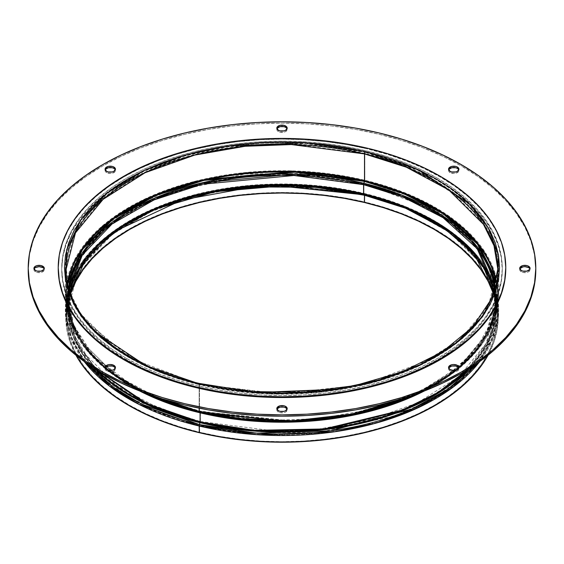 <?xml version="1.0" encoding="UTF-8"?>
<svg xmlns="http://www.w3.org/2000/svg" width="564" height="564" viewBox="0 0 564 564"><rect width="100%" height="100%" fill="white"/><g stroke="black" fill="none" stroke-linecap="round" stroke-linejoin="round"><path stroke-width="0.42" stroke-dasharray="2.82 2.11" d="M521.221 271.785L521.221 270.445L521.221 271.785L519.698 269.67A5.182 2.996 0 0 0 521.221 271.785A5.182 2.996 0 0 0 526.868 272.433A5.182 2.996 0 0 0 530.068 269.67L528.553 271.785L526.868 272.433L522.899 272.433L521.221 271.785M519.832 269A5.182 2.996 0 0 0 519.698 269.67L520.093 268.52M450.079 172.626L450.079 171.294L450.079 172.626L448.556 170.511A5.182 2.996 0 0 0 450.079 172.626A5.182 2.996 0 0 0 455.726 173.275A5.182 2.996 0 0 0 458.927 170.511L458.532 171.66L455.726 173.275L453.745 173.508L450.079 172.626M448.69 169.842A5.182 2.996 0 0 0 448.556 170.511L448.951 169.369M278.334 131.56L278.334 130.221L278.334 131.56L276.818 129.438A5.182 2.996 0 0 0 278.334 131.56A5.182 2.996 0 0 0 283.981 132.209A5.182 2.996 0 0 0 287.182 129.438L285.666 131.56L283.981 132.209L280.019 132.209L278.334 131.56M276.945 128.775A5.182 2.996 0 0 0 276.818 129.438L277.213 128.296M106.589 172.626L106.589 171.294L106.589 172.626L105.073 170.511A5.182 2.996 0 0 0 106.589 172.626A5.182 2.996 0 0 0 112.236 173.275A5.182 2.996 0 0 0 115.444 170.511L115.049 171.66L112.236 173.275L110.255 173.508L106.589 172.626M105.2 169.842A5.182 2.996 0 0 0 105.073 170.511L105.468 169.369M35.447 271.785L35.447 270.445L35.447 271.785L33.932 269.67A5.182 2.996 0 0 0 35.447 271.785A5.182 2.996 0 0 0 41.101 272.433A5.182 2.996 0 0 0 44.302 269.67L43.907 270.812L41.101 272.433L37.132 272.433L35.447 271.785M34.059 269A5.182 2.996 0 0 0 33.932 269.67L34.326 268.52M106.589 370.943L106.589 369.603L106.589 370.943L105.073 368.828A5.182 2.996 0 0 0 106.589 370.943A5.182 2.996 0 0 0 112.236 371.591A5.182 2.996 0 0 0 115.444 368.828L113.921 370.943L112.236 371.591L108.274 371.591L106.589 370.943M105.2 368.158A5.182 2.996 0 0 0 105.073 368.828L105.468 367.679M278.334 412.016L278.334 410.677L278.334 412.016L276.818 409.894A5.182 2.996 0 0 0 278.334 412.016A5.182 2.996 0 0 0 283.981 412.665A5.182 2.996 0 0 0 287.182 409.894L285.666 412.016L283.981 412.665L280.019 412.665L278.334 412.016M276.945 409.224A5.182 2.996 0 0 0 276.818 409.894L277.213 408.752M126.23 358.26A220.284 127.182 180 0 1 61.716 268.33A220.284 127.182 180 0 1 197.703 150.828A220.284 127.182 180 0 1 437.77 178.4L437.77 179.74A220.284 127.182 0 0 0 197.703 152.167A220.284 127.182 0 0 0 61.716 269.67A220.284 127.182 0 0 0 126.23 359.599L126.23 358.26L111.714 349.017L98.841 338.992L87.723 328.283L78.481 317.003L71.198 305.251L65.946 293.146L62.773 280.794L61.716 268.33L62.773 255.866L65.946 243.521L71.198 231.409L78.481 219.664L87.723 208.377L98.841 197.675L111.714 187.65L126.23 178.4L142.248 170.018L159.612 162.587L178.161 156.165L197.703 150.828L218.056 146.626L239.023 143.594L260.406 141.761L282 141.148L303.594 141.761L324.977 143.594L345.943 146.626L366.297 150.828L385.839 156.165L404.388 162.587L421.752 170.018L437.77 178.4L452.286 187.65L465.159 197.675L476.277 208.377L485.519 219.664L492.802 231.409L498.054 243.521L501.227 255.866L502.284 268.33L501.227 280.794L498.054 293.146L492.802 305.251L485.519 317.003L476.277 328.283L465.159 338.992L452.286 349.017L437.77 358.26L421.752 366.642L404.388 374.08L385.839 380.496L366.297 385.832L345.943 390.034L324.977 393.073L303.594 394.899L282 395.512L260.406 394.899L239.023 393.073L218.056 390.034L197.703 385.832L178.161 380.496L159.612 374.08L142.248 366.642L126.23 358.26L126.23 359.599L111.714 350.35L98.841 340.325L87.723 329.623L78.481 318.336L71.198 306.59L65.946 294.478L62.773 282.134L61.716 269.67L62.773 257.205L65.946 244.854L71.198 232.749L78.481 220.996L87.723 209.716L98.841 199.007L111.714 188.982L126.23 179.74L142.248 171.357L159.612 163.92L178.161 157.504L197.703 152.167L218.056 147.965L239.023 144.934L260.406 143.101L282 142.488L303.594 143.101L324.977 144.934L345.943 147.965L366.297 152.167L385.839 157.504L404.388 163.92L421.752 171.357L437.77 179.74L452.286 188.982L465.159 199.007L476.277 209.716L485.519 220.996L492.802 232.749L498.054 244.854L501.227 257.205L502.284 269.67L501.227 282.134L498.054 294.478L492.802 306.59L485.519 318.336L476.277 329.623L465.159 340.325L452.286 350.35L437.77 359.599L421.752 367.982L404.388 375.42L385.839 381.835L366.297 387.172L345.943 391.374L324.977 394.405L303.594 396.238L282 396.852L260.406 396.238L239.023 394.405L218.056 391.374L197.703 387.172L178.161 381.835L159.612 375.42L142.248 367.982L126.23 359.599A220.284 127.182 0 0 0 366.297 387.172A220.284 127.182 0 0 0 502.284 269.67A220.284 127.182 0 0 0 437.77 179.74L437.77 178.4A220.284 127.182 180 0 1 502.284 268.33A220.284 127.182 180 0 1 366.297 385.832A220.284 127.182 180 0 1 126.23 358.26M450.079 370.943L450.079 369.603L450.079 370.943L448.556 368.828A5.182 2.996 0 0 0 450.079 370.943A5.182 2.996 0 0 0 455.726 371.591A5.182 2.996 0 0 0 458.927 368.828L457.411 370.943L455.726 371.591L451.764 371.591L450.079 370.943M448.69 368.158A5.182 2.996 0 0 0 448.556 368.828L448.951 367.679M461.465 166.056L461.465 164.716L461.465 166.056L443.008 156.397L423.007 147.831L401.639 140.443L379.128 134.295L355.672 129.445L331.512 125.955L306.879 123.847L282 123.135L257.121 123.847L232.488 125.955L208.327 129.445L184.872 134.295L162.362 140.443L140.993 147.831L120.992 156.397L102.535 166.056L85.813 176.708L70.972 188.263L58.17 200.594L47.517 213.594L39.127 227.13L33.079 241.082L29.42 255.309L28.2 269.67A253.8 146.527 0 0 1 184.872 134.295A253.8 146.527 0 0 1 461.465 166.056A253.8 146.527 0 0 1 535.8 269.67L534.58 255.309L530.921 241.082L524.872 227.13L516.483 213.594L505.83 200.594L493.028 188.263L478.187 176.708L461.465 166.056M458.532 367.679L458.927 368.828A5.182 2.996 0 0 0 458.8 368.158M286.787 408.752L287.182 409.894A5.182 2.996 0 0 0 287.055 409.224M115.049 367.679L115.444 368.828A5.182 2.996 0 0 0 115.31 368.158M43.907 268.52L44.302 269.67A5.182 2.996 0 0 0 44.168 269M115.049 169.369L115.444 170.511A5.182 2.996 0 0 0 115.31 169.842M286.787 128.296L287.182 129.438A5.182 2.996 0 0 0 287.055 128.775M458.532 169.369L458.927 170.511A5.182 2.996 0 0 0 458.8 169.842M529.674 268.52L530.068 269.67A5.182 2.996 0 0 0 529.941 269M58.219 268.379L59.29 255.718L62.505 243.176L67.828 230.873L75.216 218.938L84.6 207.474L95.887 196.596L108.958 186.409L123.699 177.011L139.964 168.495L157.603 160.937L176.433 154.416L196.279 148.988L216.957 144.708L238.255 141.627L259.976 139.759L281.908 139.132L303.848 139.752L325.569 141.606L346.874 144.68L367.559 148.945L387.412 154.367L406.249 160.881L423.895 168.424L440.174 176.941L454.929 186.332L468.014 196.512L479.315 207.383L488.713 218.839L496.116 230.782L501.466 243.077L504.695 255.619L505.781 268.323A223.781 129.198 0 0 0 367.559 148.945L367.559 148.233L367.559 148.945A223.781 129.198 0 0 0 58.219 268.33M68.646 287.788L73.249 324.667L93.843 356.307L123.883 380.707L157.518 397.944L200.178 411.607L199.494 410.966L199.494 384.176A1.748 0.543 103.4 0 0 199.233 383.414A1.748 0.543 -76.6 0 1 199.494 384.176L157.659 370.886L115.225 348.122L80.56 313.753L70.014 292.399L66.185 269.042L66.185 295.839L67.447 282.388A215.815 124.595 0 0 0 66.185 295.839A215.815 124.595 0 0 0 199.494 410.966A215.815 124.595 0 0 0 497.815 295.839A215.815 124.595 0 0 0 496.553 282.388L497.815 295.839L488.509 332.02L460.901 365.528L418.876 392.17L369.286 409.788L318.949 418.594L272.638 420.314L199.494 410.966L199.607 411.346L289.628 420.723L347.417 414.928L407.356 397.585L447.83 375.843L478.328 347.692L494.882 315.748L496.341 283.438A215.511 124.425 180 0 1 407.356 397.585A215.511 124.425 180 0 1 199.607 411.346L200.178 411.607A214.01 123.558 0 0 0 406.482 397.944A214.01 123.558 0 0 0 495.34 287.682L492.703 319.09L475.762 349.899L445.786 376.971L407.356 397.585C465.744 372.226 495.897 338.308 497.815 295.839L497.815 269.042A215.815 124.595 180 0 1 435.218 356.793A215.815 124.595 180 0 1 199.494 384.176L199.494 410.966L157.659 397.676L115.225 374.912L80.56 340.55L70.014 319.189L66.185 295.839C68.103 338.308 98.256 372.226 156.644 397.585A215.511 124.425 180 0 1 67.659 283.438M70.147 292.808L68.589 307.669L72.368 330.765L82.802 351.887L117.079 385.868L159.041 408.378L200.41 421.519L200.41 412.369L272.743 421.611L318.54 419.905L368.313 411.198L417.353 393.778L458.906 367.432L486.21 334.297L495.411 298.518L494.839 289.494A213.411 123.213 180 0 1 495.411 298.518A213.411 123.213 180 0 1 200.41 412.369L159.041 399.22L117.079 376.717L82.802 342.729L72.368 321.607L68.589 298.518L69.16 289.494A213.411 123.213 180 0 0 68.589 298.518C70.253 339.606 99.891 372.755 157.518 397.944A214.01 123.558 0 0 0 200.178 411.607A1.748 0.543 -76.6 0 1 200.41 412.369L200.41 421.519A213.411 123.213 0 0 0 495.411 307.669A213.411 123.213 0 0 0 493.824 292.688L495.411 307.669L493.81 292.737M157.518 208.243A214.01 123.558 180 0 0 69.386 322.834A214.01 123.558 180 0 0 200.178 422.915L199.607 424.784L200.178 422.915L251.918 431.079L318.322 430.508L393.143 414.336L428.633 398.748L458.941 378.254L481.226 353.875L493.585 327.31L495.537 300.549L488.071 275.408L473.168 253.201L453.188 234.596L406.482 208.243A214.01 123.558 180 0 1 469.135 368.694A214.01 123.558 180 0 1 200.178 422.915A1.748 0.543 103.4 0 0 200.41 421.519A1.748 0.543 -76.6 0 1 200.178 422.915L133.174 397.535L101.4 375.039L77.437 345.048L67.99 308.959L78.41 270.664L109.36 235.724L155.699 208.997M70.549 293.759A215.363 124.341 0 0 0 66.785 321.959A215.363 124.341 0 0 0 199.663 432.25L199.607 424.784A215.511 124.425 0 0 0 470.454 370.181A215.511 124.425 0 0 0 407.356 208.602A215.511 124.425 0 0 0 406.919 208.419L454.394 235.146L474.514 253.878L489.524 276.24L497.039 301.557L495.065 328.509L482.622 355.257L460.182 379.805L429.662 400.447L393.919 416.147L318.582 432.433L251.706 433.004L199.607 424.784L199.494 425.524L271.256 434.83L316.608 433.378L366.015 425.157L415.083 408.477L457.39 382.991L486.295 350.547L497.667 315.008L494.861 289.84L484.18 266.807L447.16 230.19A215.815 124.602 180 0 1 497.667 315.008A215.815 124.602 180 0 1 199.494 425.524L199.663 432.25A215.363 124.341 0 0 0 497.215 321.959A215.363 124.341 0 0 0 493.451 293.759L496.32 305.117L497.363 317.306L496.334 329.489L493.246 341.565L488.114 353.402L481.007 364.894L471.976 375.92L461.119 386.389L448.535 396.196L434.351 405.241L418.692 413.44L401.723 420.709L383.598 426.99L364.499 432.207L344.597 436.324L324.103 439.293L303.192 441.09L282.085 441.697L260.977 441.097L240.067 439.314L219.565 436.353L199.663 432.25L180.55 427.033L162.418 420.765L145.441 413.504L129.776 405.312L115.571 396.273L102.979 386.474L92.101 376.012L83.063 364.978L75.936 353.494L70.789 341.657L67.68 329.587L66.637 317.405L67.666 305.216L70.754 293.146M364.845 194.827L364.675 201.99A216.238 124.848 0 0 0 65.91 321.981A216.238 124.848 0 0 0 75.943 355.214L69.929 341.756L66.806 329.637L65.762 317.405L66.792 305.166L69.901 293.047L75.047 281.161L82.189 269.62L91.255 258.545L102.154 248.033L114.788 238.191L129.036 229.111L144.751 220.876L161.79 213.573L179.987 207.27L199.17 202.032L219.149 197.901L239.728 194.918L260.716 193.114L281.915 192.507L303.108 193.107L324.103 194.897L344.689 197.872L364.675 201.99L364.845 194.827L289.995 185.408L242.52 187.417L191.062 196.871L140.788 215.54L98.968 243.465L72.65 278.151L65.466 315.064A216.682 125.102 180 0 1 364.845 194.827A1.748 0.543 103.4 0 0 364.612 193.995A1.748 0.543 -76.6 0 1 364.845 194.827A216.682 125.102 180 0 1 498.534 315.064L496.003 290.798L486.133 268.464L451.383 232.403L407.878 208.595L364.845 194.827M84.163 361.454A216.682 125.102 180 0 1 65.466 315.064L71.247 339.5L84.163 361.454M87.85 364.041L67.694 325.252L66.157 303.39L71.522 281.034L84.015 259.292L103.142 239.27L156.306 207.792L216.407 190.406L274.351 184.597L364.612 193.995A216.09 124.757 0 0 0 156.306 207.792A216.09 124.757 0 0 0 87.85 364.041M364.041 193.734L406.82 207.432L451.426 232.178L486.126 269.994L495.044 293.379L495.826 318.589L487.352 344.153L469.579 368.37A214.581 123.89 180 0 0 406.82 207.432A214.581 123.89 180 0 0 364.041 193.734L363.921 193.353L364.041 193.734A214.581 123.89 180 0 0 157.18 207.432L216.865 190.167L274.407 184.4L364.041 193.734M94.421 368.37A214.581 123.89 180 0 1 157.18 207.432L102.493 240.327L83.38 261.315L71.55 284.009L67.426 307.154L70.62 329.531L94.421 368.37M65.91 321.981L65.466 315.064C64.902 270.191 95.189 234.441 156.306 207.792L157.18 207.432C99.285 232.692 69.464 266.102 67.715 307.669L76.951 271.742L104.368 238.473L146.097 212.022L195.334 194.524L245.312 185.782L291.299 184.068L363.921 193.353A214.285 123.713 0 0 1 496.285 307.669A214.285 123.713 0 0 1 467.309 369.794L489.037 339.57L496.285 307.669L492.485 284.482L482.009 263.275L447.597 229.153L405.46 206.551L363.921 193.353A214.285 123.713 0 0 0 67.715 307.669A214.285 123.713 0 0 0 96.691 369.794L75.766 341.255L67.715 307.669L67.715 298.518A214.285 123.713 180 0 1 363.921 184.195L363.921 193.353L363.921 184.195L405.46 197.4L447.597 219.995L482.009 254.117L492.485 275.331L496.285 298.518L491.596 324.258L477.37 349.335L454.351 372.029L424.403 390.958A214.285 123.713 180 0 0 496.285 298.518C494.536 340.085 464.715 373.495 406.82 398.748L453.858 372.169L485.569 337.159L496.581 298.61L487.423 262.168L463.467 231.853L431.516 209.117L364.041 183.497L363.921 184.195L364.041 183.497A214.581 123.89 0 0 0 94.364 237.874A214.581 123.89 0 0 0 157.18 398.748L110.354 372.325L90.318 353.67L75.372 331.406L67.891 306.203L69.851 279.363L82.238 252.728L104.587 228.286L134.979 207.735L170.561 192.105L245.58 175.883L312.167 175.319L364.041 183.497L364.612 181.636L364.041 183.497A214.581 123.89 0 0 1 495.185 283.854A214.581 123.89 0 0 1 406.82 398.748M157.18 398.748C99.285 373.495 69.464 340.085 67.715 298.518L73.828 327.853L90.134 353.607L139.597 390.958A214.285 123.713 180 0 1 67.715 298.518L76.951 262.591L104.368 229.322L146.097 202.864L195.334 185.373L245.312 176.624L291.299 174.918L363.921 184.195A214.285 123.713 180 0 1 496.285 298.518L496.285 307.669C494.536 266.102 464.715 232.692 406.82 207.432L407.694 207.792A216.09 124.757 0 0 0 364.612 193.995L407.694 207.792L451.299 231.748L485.956 268.062L495.636 290.545L497.864 314.938L491.455 339.951L476.15 364.041A216.09 124.757 0 0 0 407.694 207.792C468.811 234.441 499.098 270.191 498.534 315.064A216.682 125.102 180 0 1 479.837 361.454L493.119 338.59L498.534 315.064L498.09 321.981A216.238 124.848 0 0 0 364.675 201.99L383.858 207.228L402.069 213.523L419.115 220.813L434.844 229.04L449.099 238.114L461.747 247.948L472.667 258.46L481.748 269.529L488.903 281.062L494.071 292.949L497.194 305.068L498.238 317.306L497.208 329.538L494.099 341.664L488.057 355.214A216.238 124.848 0 0 0 498.09 321.981M156.313 398.388A216.082 124.757 180 0 1 93.053 236.386A216.082 124.757 180 0 1 364.612 181.636L312.378 173.395L245.326 173.966L169.785 190.301L133.95 206.043L103.346 226.735L80.842 251.347L68.371 278.172L66.39 305.194L73.926 330.574L88.978 352.993L109.148 371.782L156.313 398.388M147.613 393.968L107.548 370.04A216.682 125.102 0 0 0 147.613 393.968M105.207 368.165L76.718 335.89L65.318 295.839L74.652 259.503L102.38 225.861L144.574 199.113L194.361 181.425L244.903 172.584L291.398 170.85L364.845 180.24A1.748 0.543 -76.6 0 1 364.612 181.636A1.748 0.543 103.4 0 0 364.845 180.24A216.682 125.102 0 0 0 65.318 295.839A216.682 125.102 0 0 0 105.207 368.165M199.155 408.174L199.155 384.641A216.682 125.102 180 0 1 65.318 269.042A216.682 125.102 180 0 1 364.845 153.443L364.845 180.24L364.845 153.443L406.841 166.796L449.452 189.645L484.25 224.155L494.847 245.601L498.682 269.042L489.348 305.371L461.62 339.013L419.426 365.768L369.639 383.457L319.097 392.297L272.602 394.032L198.824 384.394L258.439 393.2L336.081 389.999L378.768 380.827L420.236 365.324L456.368 343.448L483.031 316.355L497.321 286.308L498.52 256.084L488.156 228.194L469.156 204.295L418.135 170.356L365.176 152.266L364.845 153.443L365.176 152.266L305.561 143.468L227.919 146.668L185.232 155.833L143.764 171.343L107.632 193.219L80.969 220.312L66.679 250.36L65.48 280.576L75.844 308.466L94.844 332.372L145.864 366.304L199.155 384.641L157.159 371.295L114.548 348.446L79.75 313.936L69.153 292.49L65.318 269.042L74.652 232.713L102.38 199.071L144.574 172.323L194.361 154.628L244.903 145.787L291.398 144.06L364.845 153.443A216.682 125.102 180 0 1 498.682 269.042A216.682 125.102 180 0 1 199.155 384.641L199.155 408.174M416.387 393.968A216.682 125.102 0 0 0 456.452 370.04L416.387 393.968M458.793 368.165A216.682 125.102 0 0 0 498.682 295.839A216.682 125.102 0 0 0 364.845 180.24L406.841 193.586L449.452 216.435L484.25 250.945L494.847 272.391L498.682 295.839L488.607 333.55L458.793 368.165M452.215 220.059L408.237 195.659L364.612 181.636A216.082 124.757 180 0 1 496.672 282.691A216.082 124.757 180 0 1 407.687 398.388L449.952 375.405L481.021 345.499L496.546 311.765L495.622 278.144M115.726 230.958L77.48 270.614L68.357 292.772L66.333 315.008L71.36 337.512L82.548 357.985L117.178 390.824L158.695 412.651L199.494 425.524A215.815 124.602 180 0 1 66.333 315.008A215.815 124.602 180 0 1 116.84 230.19M199.607 424.784L131.835 399.058L99.75 376.223L75.682 345.774L66.489 309.178L77.55 270.459L109.402 235.301L157.081 208.419A215.511 124.425 0 0 0 156.644 208.602A215.511 124.425 0 0 0 67.891 323.997A215.511 124.425 0 0 0 199.607 424.784M200.41 421.519L272.743 430.762L318.54 429.063L368.313 420.356L417.353 402.929L458.906 376.583L486.21 343.448L495.411 307.669L495.411 298.518C493.747 339.606 464.109 372.755 406.482 397.944L346.966 415.167L289.572 420.92L200.178 411.607A1.748 0.543 103.4 0 1 200.41 412.369A213.411 123.213 180 0 1 68.589 298.518L68.589 307.669A213.411 123.213 0 0 0 200.41 421.519M70.176 292.688A213.411 123.213 0 0 0 68.589 307.669L70.19 292.737M68.66 287.682A214.01 123.558 0 0 0 157.518 397.944L199.607 411.346A215.511 124.425 180 0 1 156.644 397.585L122.106 379.798L91.438 354.488L70.972 321.628L67.645 283.502M497.815 269.042L488.509 305.23L460.901 338.731L418.876 365.373L369.286 382.998L318.949 391.804L272.638 393.524L199.494 384.176A215.815 124.595 180 0 1 128.782 356.793A215.815 124.595 180 0 1 66.185 269.042M365.176 152.266L384.479 157.532L402.795 163.863L419.954 171.202L435.775 179.479L450.121 188.609L462.847 198.507L473.83 209.075L482.967 220.221L490.165 231.825L495.361 243.775L498.505 255.971L499.556 268.281L498.52 280.597L495.396 292.786L490.215 304.743L483.031 316.355L473.908 327.501L462.938 338.076L450.227 347.974L435.894 357.111L420.081 365.394L402.943 372.741L384.634 379.086L365.338 384.359L345.238 388.511L324.526 391.515L303.411 393.327L282.085 393.94L260.758 393.341L239.644 391.536L218.931 388.547L198.824 384.394L179.521 379.128L161.205 372.797L144.046 365.458L128.225 357.181L113.879 348.051L101.153 338.153L90.169 327.585L81.033 316.446L73.835 304.842L68.639 292.885L65.495 280.696L64.444 268.379L65.48 256.07L68.604 243.874L73.785 231.917L80.969 220.312L90.092 209.166L101.062 198.591L113.773 188.686L128.106 179.549L143.919 171.266L161.057 163.92L179.366 157.582L198.662 152.308L218.761 148.149L239.474 145.145L260.589 143.334L281.915 142.727L303.242 143.327L324.356 145.131L345.069 148.12L365.176 152.266M519.698 268.33L519.698 269.67M448.556 169.179L448.556 170.511M276.818 128.106L276.818 129.438M105.073 169.179L105.073 170.511M33.932 268.33L33.932 269.67M105.073 367.488L105.073 368.828M276.818 408.562L276.818 409.894M61.716 268.33L61.716 269.67M448.556 367.488L448.556 368.828M458.927 367.488L458.927 368.828M502.284 268.33L502.284 269.67M287.182 408.562L287.182 409.894M115.444 367.488L115.444 368.828M44.302 268.33L44.302 269.67M115.444 169.179L115.444 170.511M287.182 128.106L287.182 129.438M458.927 169.179L458.927 170.511M530.068 268.33L530.068 269.67M497.215 321.959L497.667 315.008C498.287 270.642 468.183 235.174 407.356 208.602M83.747 319.344L69.964 294.725L65.318 269.042L65.318 295.839L70.401 322.996L85.375 348.799L109.458 372.043L141.508 391.698M83.747 319.351L130.495 358.182L199.029 384.26L280.738 393.778L362.645 384.803L432.602 358.69L459.752 340.339L480.253 319.351M480.253 319.344L494.036 294.725L498.682 269.042L498.682 295.839L493.599 322.996L478.624 348.799L454.542 372.043L422.492 391.698M66.785 321.959L66.333 315.008C65.713 270.642 95.817 235.174 156.644 208.602"/><path stroke-width="0.85" d="M520.093 268.52L522.899 266.906L524.887 266.673L528.553 267.555L528.553 266.215A5.182 2.996 180 0 1 530.068 268.33A5.182 2.996 180 0 1 526.868 271.101A5.182 2.996 180 0 1 521.221 270.445L519.698 268.33L520.093 267.188L522.899 265.566L526.868 265.566L528.553 266.215L530.068 268.33L529.674 269.479L526.868 271.101L522.899 271.101L521.221 270.445A5.182 2.996 180 0 1 519.698 268.33A5.182 2.996 180 0 1 522.899 265.566A5.182 2.996 180 0 1 528.553 266.215L528.553 267.555A5.182 2.996 0 0 0 523.448 266.793A5.182 2.996 0 0 0 519.832 269M448.951 169.369L451.764 167.748L455.726 167.748L457.411 168.396L457.411 167.057A5.182 2.996 180 0 1 458.927 169.179A5.182 2.996 180 0 1 455.726 171.942A5.182 2.996 180 0 1 450.079 171.294L448.556 169.179L448.951 168.03L451.764 166.408L455.726 166.408L457.411 167.057L458.927 169.179L457.411 171.294L455.726 171.942L451.764 171.942L450.079 171.294A5.182 2.996 180 0 1 448.556 169.179A5.182 2.996 180 0 1 451.764 166.408A5.182 2.996 180 0 1 457.411 167.057L457.411 168.396A5.182 2.996 0 0 0 452.314 167.635A5.182 2.996 0 0 0 448.69 169.842M277.213 128.296L280.019 126.674L283.981 126.674L285.666 127.323L285.666 125.991A5.182 2.996 180 0 1 287.182 128.106A5.182 2.996 180 0 1 283.981 130.869A5.182 2.996 180 0 1 278.334 130.221L276.818 128.106L277.213 126.956L280.019 125.335L283.981 125.335L286.787 126.956L287.182 128.106L285.666 130.221L283.981 130.869L280.019 130.869L278.334 130.221A5.182 2.996 180 0 1 276.818 128.106A5.182 2.996 180 0 1 280.019 125.335A5.182 2.996 180 0 1 285.666 125.991L285.666 127.323A5.182 2.996 0 0 0 280.569 126.562A5.182 2.996 0 0 0 276.945 128.775M105.468 169.369L108.274 167.748L112.236 167.748L113.921 168.396L113.921 167.057A5.182 2.996 180 0 1 115.444 169.179A5.182 2.996 180 0 1 112.236 171.942A5.182 2.996 180 0 1 106.589 171.294L105.073 169.179L105.468 168.03L108.274 166.408L112.236 166.408L113.921 167.057L115.444 169.179L113.921 171.294L112.236 171.942L108.274 171.942L106.589 171.294A5.182 2.996 180 0 1 105.073 169.179A5.182 2.996 180 0 1 108.274 166.408A5.182 2.996 180 0 1 113.921 167.057L113.921 168.396A5.182 2.996 0 0 0 108.824 167.635A5.182 2.996 0 0 0 105.2 169.842M34.326 268.52L35.447 267.555L39.113 266.673L42.779 267.555L42.779 266.215A5.182 2.996 180 0 1 44.302 268.33A5.182 2.996 180 0 1 41.101 271.101A5.182 2.996 180 0 1 35.447 270.445L33.932 268.33L35.447 266.215L37.132 265.566L41.101 265.566L43.907 267.188L44.302 268.33L43.907 269.479L41.101 271.101L37.132 271.101L35.447 270.445A5.182 2.996 180 0 1 33.932 268.33A5.182 2.996 180 0 1 37.132 265.566A5.182 2.996 180 0 1 42.779 266.215L42.779 267.555A5.182 2.996 0 0 0 37.682 266.793A5.182 2.996 0 0 0 34.059 269M105.468 367.679L108.274 366.057L112.236 366.057L113.921 366.706L113.921 365.373A5.182 2.996 180 0 1 115.444 367.488A5.182 2.996 180 0 1 112.236 370.252A5.182 2.996 180 0 1 106.589 369.603L105.073 367.488L105.468 366.339L108.274 364.725L110.255 364.492L113.921 365.373L115.444 367.488L113.921 369.603L112.236 370.252L110.255 370.485L106.589 369.603A5.182 2.996 180 0 1 105.073 367.488A5.182 2.996 180 0 1 108.274 364.725A5.182 2.996 180 0 1 113.921 365.373L113.921 366.706A5.182 2.996 0 0 0 108.824 365.944A5.182 2.996 0 0 0 105.2 368.158M277.213 408.752L280.019 407.13L283.981 407.13L285.666 407.779L285.666 406.44A5.182 2.996 180 0 1 287.182 408.562A5.182 2.996 180 0 1 283.981 411.325A5.182 2.996 180 0 1 278.334 410.677L276.818 408.562L277.213 407.412L280.019 405.791L283.981 405.791L285.666 406.44L287.182 408.562L285.666 410.677L283.981 411.325L280.019 411.325L278.334 410.677A5.182 2.996 180 0 1 276.818 408.562A5.182 2.996 180 0 1 280.019 405.791A5.182 2.996 180 0 1 285.666 406.44L285.666 407.779A5.182 2.996 0 0 0 280.569 407.018A5.182 2.996 0 0 0 276.945 409.224M448.951 367.679L451.764 366.057L455.726 366.057L457.411 366.706L457.411 365.373A5.182 2.996 180 0 1 458.927 367.488A5.182 2.996 180 0 1 455.726 370.252A5.182 2.996 180 0 1 450.079 369.603L448.556 367.488L448.951 366.339L451.764 364.725L453.745 364.492L457.411 365.373L458.927 367.488L457.411 369.603L455.726 370.252L453.745 370.485L450.079 369.603A5.182 2.996 180 0 1 448.556 367.488A5.182 2.996 180 0 1 451.764 364.725A5.182 2.996 180 0 1 457.411 365.373L457.411 366.706A5.182 2.996 0 0 0 452.314 365.944A5.182 2.996 0 0 0 448.69 368.158M535.8 268.33L534.58 282.691L530.921 296.918L524.872 310.87L516.483 324.406L505.83 337.406L493.028 349.736L478.187 361.291L461.465 371.944L443.008 381.602L423.007 390.168L401.639 397.557L379.128 403.711L355.672 408.555L331.512 412.044L306.879 414.159L282 414.864L257.121 414.159L232.488 412.044L208.327 408.555L184.872 403.711L162.362 397.557L140.993 390.168L120.992 381.602L102.535 371.944A253.8 146.527 180 0 1 28.2 268.33A253.8 146.527 180 0 1 184.872 132.956A253.8 146.527 180 0 1 461.465 164.716A253.8 146.527 180 0 1 535.8 268.33L534.58 253.969L530.921 239.742L524.872 225.797L516.483 212.254L505.83 199.261L493.028 186.924L478.187 175.376L461.465 164.716L443.008 155.065L423.007 146.499L401.639 139.104L379.128 132.956L355.672 128.113L331.512 124.616L306.879 122.508L282 121.803L257.121 122.508L232.488 124.616L208.327 128.113L184.872 132.956L162.362 139.104L140.993 146.499L120.992 155.065L102.535 164.716L85.813 175.376L70.972 186.924L58.17 199.261L47.517 212.254L39.127 225.797L33.079 239.742L29.42 253.969L28.2 268.33L29.42 282.691L33.079 296.918L39.127 310.87L47.517 324.406L58.17 337.406L70.972 349.736L85.813 361.291L102.535 371.944L102.535 373.283A253.8 146.527 0 0 1 28.2 269.67L29.42 284.03L33.079 298.257L39.127 312.202L47.517 325.745L58.17 338.745L70.972 351.076L85.813 362.624L102.535 373.283A253.8 146.527 0 0 0 379.128 405.044A253.8 146.527 0 0 0 535.8 269.67L535.8 268.33A253.8 146.527 180 0 1 379.128 403.711A253.8 146.527 180 0 1 102.535 371.944L102.535 373.283L120.992 382.935L140.993 391.501L162.362 398.896L184.872 405.044L208.327 409.887L232.488 413.384L257.121 415.492L282 416.197L306.879 415.492L331.512 413.384L355.672 409.887L379.128 405.044L401.639 398.896L423.007 391.501L443.008 382.935L461.465 373.283L478.187 362.624L493.028 351.076L505.83 338.745L516.483 325.745L524.872 312.202L530.921 298.257L534.58 284.03L535.8 269.67M458.8 368.158A5.182 2.996 0 0 0 457.411 366.706L458.532 367.679M287.055 409.224A5.182 2.996 0 0 0 285.666 407.779L286.787 408.752M115.31 368.158A5.182 2.996 0 0 0 113.921 366.706L115.049 367.679M44.168 269A5.182 2.996 0 0 0 42.779 267.555L43.907 268.52M115.31 169.842A5.182 2.996 0 0 0 113.921 168.396L115.049 169.369M287.055 128.775A5.182 2.996 0 0 0 285.666 127.323L286.787 128.296M458.8 169.842A5.182 2.996 0 0 0 457.411 168.396L458.532 169.369M529.941 269A5.182 2.996 0 0 0 528.553 267.555L529.674 268.52M505.781 268.281L504.709 280.942L501.495 293.484L496.172 305.787L488.784 317.729L479.4 329.193L468.113 340.071L455.042 350.258L440.301 359.656L424.036 368.172L406.397 375.73L387.567 382.251L367.721 387.672L347.043 391.952L325.745 395.04L304.024 396.901L282.092 397.528L260.152 396.915L238.431 395.061L217.126 391.98L196.441 387.715L176.588 382.3L157.751 375.786L140.105 368.236L123.826 359.726L109.071 350.336L95.986 340.155L84.685 329.277L75.287 317.821L67.884 305.885L62.533 293.59L59.305 281.048L58.219 268.323A223.781 129.198 0 0 0 196.441 387.715L196.441 387.003A223.781 129.198 180 0 1 58.219 267.618A223.781 129.198 180 0 1 367.559 148.233L387.412 153.655L406.249 160.169L423.895 167.712L440.174 176.222L454.929 185.619L468.014 195.8L479.315 206.671L488.713 218.127L496.116 230.063L501.466 242.365L504.695 254.907L505.781 267.569L504.709 280.23L501.495 292.772L496.172 305.075L488.784 317.01L479.4 328.481L468.113 339.352L455.042 349.539L440.301 358.937L424.036 367.46L406.397 375.018L387.567 381.539L367.721 386.96L347.043 391.24L325.745 394.328L304.024 396.189L282.092 396.816L260.152 396.203L238.431 394.342L217.126 391.268L196.441 387.003L176.588 381.588L157.751 375.074L140.105 367.524L123.826 359.014L109.071 349.624L95.986 339.443L84.685 328.565L75.287 317.109L67.884 305.173L62.533 292.871L59.305 280.336L58.219 267.667L59.29 255.006L62.505 242.464L67.828 230.161L75.216 218.226L84.6 206.762L95.887 195.884L108.958 185.697L123.699 176.299L139.964 167.776L157.603 160.225L176.433 153.697L196.279 148.276L216.957 143.996L238.255 140.915L259.976 139.047L281.908 138.42L303.848 139.04L325.569 140.894L346.874 143.968L367.559 148.233A223.781 129.198 180 0 1 505.781 267.618A223.781 129.198 180 0 1 196.441 387.003L196.441 387.715A223.781 129.198 0 0 0 505.781 268.33L505.781 267.618M66.185 269.042L75.491 232.862L103.099 199.353L145.124 172.711L194.714 155.093L245.051 146.287L291.362 144.567L364.506 153.916A1.748 0.543 -76.6 0 1 365.176 151.554L305.561 142.748L227.919 145.956L185.232 155.121L143.764 170.631L107.632 192.507L80.969 219.6L66.679 249.648L65.48 279.864L75.844 307.754L94.844 331.66L145.864 365.592L198.824 383.682A1.748 0.543 -76.6 0 1 199.233 383.414A1.748 0.543 103.4 0 0 198.824 383.682L258.439 392.488L336.081 389.28L378.768 380.115L420.236 364.612L456.368 342.729L483.031 315.643L497.321 285.596L498.52 255.372L488.156 227.482L469.156 203.583L418.135 169.644L365.176 151.554A1.748 0.543 103.4 0 0 364.506 153.916A215.815 124.595 180 0 1 497.815 269.042L491.413 298.927L472.512 327.148L442.141 351.999L402.111 371.902L354.841 385.621L303.178 392.304L250.247 391.55L199.226 383.407C119.779 365.112 65.022 317.497 66.185 269.042A215.815 124.595 180 0 1 364.506 153.916L364.506 180.706L364.506 153.916L406.341 167.205L448.775 189.969L483.44 224.331L493.986 245.692L497.815 269.042M496.553 282.388A215.815 124.595 0 0 0 364.506 180.706L403.281 192.775L442.973 212.847L477.299 242.816L496.553 282.388M496.341 283.438L477.271 243.733L442.973 213.643L403.232 193.501L364.393 181.404L364.506 180.706L364.393 181.404A215.511 124.425 180 0 1 496.341 283.438M155.699 208.997L217.034 191.02L274.428 185.267L363.822 194.573A1.748 0.543 -76.6 0 1 363.59 193.819L401.547 205.606L440.435 225.121L474.282 254.216L493.824 292.688A213.411 123.213 0 0 0 363.59 193.819L363.59 184.661A213.411 123.213 180 0 0 69.16 289.494L82.33 255.02L112.053 223.993L154.078 199.896L202.053 184.273L293.95 175.496L363.59 184.661A1.748 0.543 -76.6 0 1 363.822 183.265L403.098 195.56L443.205 216.174L477.405 247.053L495.34 287.682A214.01 123.558 0 0 0 363.822 183.265L364.393 181.404L363.822 183.265L294.161 174.079L202.257 182.778L154.219 198.324L112.053 222.343L82.104 253.314L68.646 287.788M68.66 287.682A214.01 123.558 0 0 1 363.822 183.265A1.748 0.543 103.4 0 0 363.59 184.661A213.411 123.213 180 0 1 494.839 289.494L477.193 248.703L443.064 217.683L402.915 196.991L363.59 184.661L363.59 193.819L295.67 184.71L206.149 192.5L158.942 207.002L116.783 229.682L85.721 259.306L70.147 292.808M116.84 230.19A215.815 124.602 180 0 1 364.506 195.257L364.337 202.462A215.363 124.341 0 0 0 70.549 293.759L75.886 281.309L82.993 269.818L92.024 258.784L102.881 248.315L115.465 238.509L129.649 229.463L145.308 221.271L162.277 213.996L180.402 207.721L199.501 202.497L219.403 198.38L239.897 195.412L260.808 193.614L281.915 193.015L303.023 193.607L323.933 195.391L344.435 198.352L364.337 202.462L383.449 207.672L401.582 213.939L418.558 221.208L434.224 229.4L448.429 238.431L461.021 248.231L471.899 258.693L480.937 269.726L488.064 281.21L493.451 293.759A215.363 124.341 0 0 0 364.337 202.462L364.506 195.257A215.815 124.602 180 0 1 447.16 230.19L405.481 208.201L364.506 195.257L364.393 194.841L406.919 208.419A215.511 124.425 0 0 0 364.393 194.841L363.822 194.573A214.01 123.558 180 0 1 406.482 208.243L407.356 208.602M199.155 426.024A216.682 125.102 180 0 1 84.163 361.454L109.212 385.91L138.871 404.346L199.155 426.024A1.748 0.543 -76.6 0 1 199.388 424.551L141.465 404.043L112.73 386.819L87.85 364.041A216.09 124.757 0 0 0 199.388 424.551L199.959 422.683A214.581 123.89 180 0 1 94.421 368.37L145.872 403.972L199.959 422.683L200.079 421.985L254.272 430.346L324.222 428.957L402.132 410.113L437.988 392.495L467.309 369.794A214.285 123.713 0 0 1 200.079 421.985L200.079 412.834A214.285 123.713 180 0 1 139.597 390.958L200.079 412.834L199.959 412.453L289.593 421.787L347.135 416.02L406.82 398.748A214.581 123.89 0 0 1 199.959 412.453L199.388 412.192A216.082 124.757 180 0 1 156.313 398.388L199.388 412.192A1.748 0.543 -76.6 0 1 199.155 411.431L147.613 393.968A216.682 125.102 0 0 0 199.155 411.431L199.155 408.174L199.155 411.431A216.682 125.102 0 0 0 416.387 393.968L354.389 413.75L293.661 420.758L241.23 418.707L199.155 411.431A1.748 0.543 103.4 0 0 199.388 412.192L289.649 421.59L347.593 415.781L407.687 398.388A216.082 124.757 180 0 1 199.388 412.192L200.079 412.834L200.079 421.985L199.388 424.551A216.09 124.757 0 0 0 476.15 364.041L448.049 389.111L411.889 408.978L330.518 430.847L256.472 433.159L199.388 424.551A1.748 0.543 103.4 0 0 199.155 426.024L257.579 434.731L333.528 431.939L375.42 423.303L416.38 408.569L452.518 387.616L479.837 361.454A216.682 125.102 180 0 1 199.155 426.024L199.325 432.715L199.155 426.024M75.943 355.214A216.238 124.848 0 0 0 199.325 432.715A216.238 124.848 0 0 0 488.057 355.214L481.811 365.084L472.745 376.16L461.846 386.671L449.212 396.513L434.964 405.601L419.249 413.828L402.21 421.132L384.014 427.434L364.83 432.68L344.851 436.811L324.272 439.793L303.284 441.591L282.085 442.197L260.892 441.605L239.897 439.807L219.311 436.839L199.325 432.715L180.142 427.477L161.931 421.188L144.885 413.891L129.156 405.664L114.901 396.591L102.253 386.756L91.333 376.251L82.252 365.176L75.943 355.214M469.579 368.37L440.562 391.684L404.628 409.873L325.844 429.486L254.872 431.1L199.959 422.683A214.581 123.89 180 0 0 469.579 368.37M96.691 369.794A214.285 123.713 0 0 0 200.079 421.985L147.317 403.894L96.691 369.794M424.403 390.958L361.355 413.433L298.257 421.872L243.634 420.229L200.079 412.834A214.285 123.713 180 0 0 424.403 390.958M157.18 398.748A214.581 123.89 0 0 0 199.959 412.453L157.18 398.748L141.508 391.698M107.548 370.04L105.207 368.165A216.682 125.102 0 0 0 107.548 370.04M456.452 370.04A216.682 125.102 0 0 0 458.793 368.165L456.452 370.04M495.622 278.144L479.181 245.883L452.215 220.059M70.19 292.737L79.975 268.267L98.347 245.375L124.566 225.057L157.518 208.243A214.01 123.558 180 0 1 363.822 194.573L364.393 194.841A215.511 124.425 0 0 0 157.081 208.419L216.921 191.196L274.576 185.457L364.393 194.841L364.506 195.257L315.495 187.297L253.088 186.91L181.925 199.994L115.726 230.958M70.176 292.688A213.411 123.213 0 0 1 363.59 193.819A1.748 0.543 103.4 0 0 363.822 194.573L406.482 208.243L439.434 225.057L465.652 245.375L484.025 268.267L493.81 292.737M67.659 283.438A215.511 124.425 180 0 1 364.393 181.404L295.176 172.182L203.907 180.402L155.946 195.454L113.406 218.867L82.506 249.302L67.645 283.502M67.447 282.388L82.555 248.238L113.625 217.894L156.235 194.58L204.189 179.62L295.36 171.477L364.506 180.706A215.815 124.595 0 0 0 67.447 282.388M198.824 383.682L218.931 387.828L239.644 390.824L260.758 392.622L282.085 393.228L303.411 392.614L324.526 390.803L345.238 387.799L365.338 383.647L384.634 378.366L402.943 372.029L420.081 364.682L435.894 356.399L450.227 347.262L462.938 337.364L473.908 326.782L483.031 315.643L490.215 304.031L495.396 292.074L498.52 279.878L499.556 267.569L498.505 255.259L495.361 243.063L490.165 231.106L482.967 219.502L473.83 208.363L462.847 197.795L450.121 187.897L435.775 178.767L419.954 170.49L402.795 163.151L384.479 156.82L365.176 151.554L345.069 147.408L324.356 144.419L303.242 142.614L281.915 142.015L260.589 142.621L239.474 144.433L218.761 147.437L198.662 151.589L179.366 156.87L161.057 163.207L143.919 170.554L128.106 178.837L113.773 187.974L101.062 197.879L90.092 208.454L80.969 219.6L73.785 231.205L68.604 243.162L65.48 255.358L64.444 267.667L65.495 279.977L68.639 292.173L73.835 304.13L81.033 315.734L90.169 326.873L101.153 337.441L113.879 347.339L128.225 356.469L144.046 364.746L161.205 372.085L179.521 378.416L198.824 383.682M28.2 269.67L28.2 268.33M58.219 268.33L58.219 267.618M422.492 391.698L406.82 398.748M157.518 208.243L156.644 208.602"/></g></svg>
